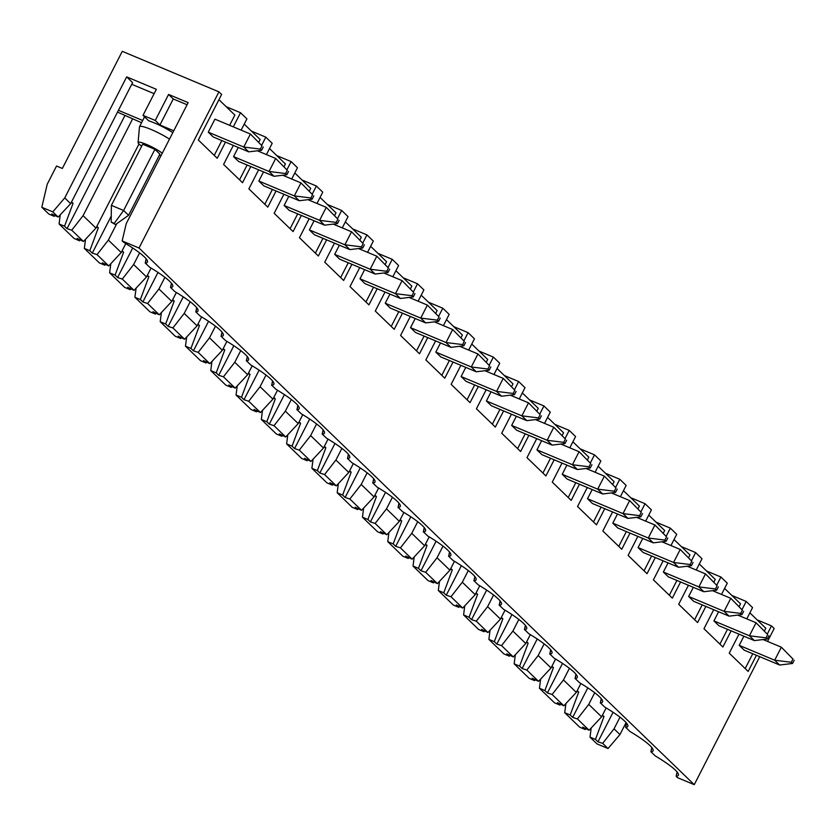 <?xml version="1.0" encoding="UTF-8"?>
<svg xmlns="http://www.w3.org/2000/svg" width="836" height="836" viewBox="0 0 836 836"><rect width="100%" height="100%" fill="white"/><g stroke="black" fill="none" stroke-linecap="round" stroke-linejoin="round"><path stroke-width="1.25" d="M602.495 715.093L603.989 716.536L595.462 739.421L590.007 737.133L597.029 743.925L608.033 748.533L619.957 734.562L626.091 722.586M677.202 772.109L676.157 776.31L677.379 777.595L694.246 784.67L759.746 656.678M767.552 641.421L774.167 628.494L771.482 625.892L767.291 634.085M64.738 197.913L52.804 211.884L41.8 207.276L47.213 184.254L56.534 166.03L62.345 168.464L122.286 51.33L218.938 91.845L139.016 248.02L122.15 240.946L126.215 223.682L188.152 102.65L168.569 94.447L155.256 120.468L143.019 115.347L156.342 89.316L126.675 76.881L64.738 197.913L70.663 203.65L132.6 82.618L126.675 76.881M619.957 734.562L614.032 728.835L602.683 743.361L608.033 748.533M614.032 728.835L619.988 717.183M52.804 211.884L58.154 217.057L70.663 203.65M41.8 207.276L48.822 214.058L54.288 216.346L51.79 213.932L58.154 217.057M155.256 120.468L159.937 124.992L173.752 130.782M172.812 132.611A20.712 3.156 27.1 0 0 148.651 120.792L143.019 115.347M208.268 132.172L213.253 136.979L248.731 151.849L243.757 147.042L208.268 132.172L214.936 119.161L250.413 134.032L262.013 145.84L260.351 149.09L243.757 147.042L250.413 134.032L262.013 145.84M248.731 151.849L261.595 150.292L263.256 147.042M261.595 150.292L260.351 149.09M123.613 210.494L114.239 223.39L111.178 222.104L111.387 205.363L123.613 210.494L128.598 215.301L159.895 154.137L154.921 149.331L123.613 210.494M111.178 222.104L115.483 224.591L128.598 215.301M115.483 224.591L114.239 223.39M111.387 205.363L142.684 144.2L154.921 149.331M218.938 99.693L234.874 115.086L229.628 125.316M221.822 140.573L214.246 155.391M226.211 106.715L240.538 112.724L233.307 126.853M225.49 142.11L217.224 158.265L198.32 139.988L221.624 94.437L218.938 91.845M169.489 139.121A20.712 3.156 -152.9 0 0 150.584 129.256A20.712 3.156 -152.9 0 0 139.518 126.717A20.712 3.156 -152.9 0 0 139.466 126.915L138.086 142.569A14.797 2.257 -152.9 0 0 139.058 144.043A14.797 2.257 -152.9 0 0 141.692 146.133M159.362 155.172A14.797 2.257 -152.9 0 0 161.003 155.705M162.268 153.218A14.797 2.257 -152.9 0 0 147.554 144.889A14.797 2.257 -152.9 0 0 138.086 142.569M141.556 122.735L117.51 112.118M131.743 84.29L154.117 93.663M118.43 110.321L142.695 120.499M168.569 94.447L173.251 98.962L159.937 124.992M173.251 98.962L187.065 104.751M54.288 216.346L54.894 215.458M71.551 201.915L73.046 203.357L64.529 226.242L59.063 223.954L60.255 214.8M59.063 223.954L74.111 238.5L79.566 240.789L77.069 238.375L83.443 241.489L95.952 228.092L83.088 215.657L71.75 230.193L67.016 228.656L64.529 226.242M67.016 228.656L124.815 115.723M71.206 202.594L73.046 203.357M83.088 215.657L132.569 118.973M676.282 776.247A48.028 7.315 -152.9 0 0 678.466 775.035A48.028 7.315 -152.9 0 0 655.246 755.911L651.004 751.804A48.028 7.315 -152.9 0 0 653.177 750.592A48.028 7.315 -152.9 0 0 629.968 731.479L625.715 727.372A48.028 7.315 -152.9 0 0 627.899 726.16A48.028 7.315 -152.9 0 0 604.679 707.037L600.436 702.94A48.028 7.315 -152.9 0 0 602.61 701.717A48.028 7.315 -152.9 0 0 579.4 682.604L575.147 678.498A48.028 7.315 -152.9 0 0 577.331 677.285A48.028 7.315 -152.9 0 0 554.111 658.162L549.869 654.065A48.028 7.315 -152.9 0 0 552.053 652.843A48.028 7.315 -152.9 0 0 528.833 633.73L524.58 629.623A48.028 7.315 -152.9 0 0 526.764 628.411A48.028 7.315 -152.9 0 0 503.544 609.298L499.301 605.191A48.028 7.315 -152.9 0 0 501.485 603.979A48.028 7.315 -152.9 0 0 478.265 584.855L474.022 580.748A48.028 7.315 -152.9 0 0 476.196 579.536A48.028 7.315 -152.9 0 0 452.987 560.423L448.733 556.316A48.028 7.315 -152.9 0 0 450.917 555.104A48.028 7.315 -152.9 0 0 427.698 535.98L423.455 531.874A48.028 7.315 -152.9 0 0 425.639 530.661A48.028 7.315 -152.9 0 0 402.419 511.548L398.166 507.442A48.028 7.315 -152.9 0 0 400.35 506.229A48.028 7.315 -152.9 0 0 377.13 487.106L372.887 482.999A48.028 7.315 -152.9 0 0 375.071 481.787A48.028 7.315 -152.9 0 0 351.851 462.674L347.609 458.567A48.028 7.315 -152.9 0 0 349.782 457.355A48.028 7.315 -152.9 0 0 326.573 438.231L322.32 434.135A48.028 7.315 -152.9 0 0 324.504 432.912A48.028 7.315 -152.9 0 0 301.284 413.799L297.041 409.692A48.028 7.315 -152.9 0 0 299.225 408.48A48.028 7.315 -152.9 0 0 276.005 389.357L271.752 385.26A48.028 7.315 -152.9 0 0 273.936 384.037A48.028 7.315 -152.9 0 0 250.716 364.924L246.474 360.818A48.028 7.315 -152.9 0 0 248.658 359.605A48.028 7.315 -152.9 0 0 225.438 340.492L221.195 336.385A48.028 7.315 -152.9 0 0 223.369 335.173A48.028 7.315 -152.9 0 0 200.159 316.05L195.906 311.943A48.028 7.315 -152.9 0 0 198.09 310.731A48.028 7.315 -152.9 0 0 174.87 291.618L170.628 287.511A48.028 7.315 -152.9 0 0 172.812 286.299A48.028 7.315 -152.9 0 0 149.592 267.175L145.339 263.068A48.028 7.315 -152.9 0 0 147.523 261.856A48.028 7.315 -152.9 0 0 124.303 242.743L122.15 240.946M257.415 150.804L275.692 158.464L287.302 170.272L285.63 173.533L269.035 171.474L275.692 158.464L287.302 170.272M274.009 176.291L269.035 171.474L233.557 156.614L238.532 161.421L274.009 176.291L286.873 174.734L288.545 171.474M286.873 174.734L285.63 173.533M233.557 156.614L238.239 147.46M244.227 124.125L260.153 139.518L258.721 142.308M247.111 165.016L239.524 179.824M251.49 131.147L265.817 137.156L261.626 145.339M258.93 150.616L258.585 151.295M250.779 166.552L242.513 182.708L223.599 164.431L233.338 145.401M241.144 130.144L246.913 118.879L240.538 112.724M79.566 240.789L80.172 239.89M96.84 226.357L98.324 227.8L89.807 250.685L84.342 248.396L85.544 239.242M84.342 248.396L99.39 262.932L104.845 265.221L102.358 262.807L108.722 265.932L121.23 252.524L108.367 240.089L97.028 254.625L92.305 253.089L89.807 250.685M92.305 253.089L111.251 216.064M96.495 227.026L98.324 227.8M71.75 230.193L83.443 241.489M95.952 228.092L138.995 143.98M108.367 240.089L116.768 223.682M282.693 175.236L300.981 182.906L312.58 194.715L310.919 197.965L294.314 195.917L300.981 182.906L312.58 194.715M299.298 200.724L294.314 195.917L258.836 181.046L263.81 185.853L299.298 200.724L312.162 199.167L313.824 195.917M312.162 199.167L310.919 197.965M258.836 181.046L263.518 171.892M269.505 148.557L285.431 163.96L284.01 166.751M272.39 189.448L264.813 204.266M276.768 155.59L291.106 161.588L286.915 169.781M284.219 175.058L283.864 175.727M276.058 190.984L267.792 207.14L248.877 188.863L258.617 169.833M266.423 154.576L272.191 143.311L265.817 137.156M104.845 265.221L105.461 264.333M122.119 250.79L123.613 252.232L115.086 275.117L109.631 272.829L110.822 263.674M109.631 272.829L124.668 287.375L130.134 289.664L127.636 287.25L134.011 290.364L146.519 276.956L133.655 264.531L122.307 279.057L117.583 277.531L115.086 275.117M117.583 277.531L132.705 247.989M121.774 251.469L123.613 252.232M97.028 254.625L108.722 265.932M121.23 252.524L125.787 243.631M133.655 264.531L139.612 252.88M307.982 199.679L326.259 207.338L337.869 219.147L336.197 222.407L319.603 220.349L326.259 207.338L337.869 219.147M324.577 225.166L319.603 220.349L284.125 205.478L289.099 210.296L324.577 225.166L337.441 223.609L339.113 220.349M337.441 223.609L336.197 222.407M284.125 205.478L288.807 196.335M294.784 173L310.72 188.393L309.289 191.183M297.668 213.891L290.092 228.698M302.057 180.022L316.384 186.031L312.194 194.213M309.498 199.49L309.153 200.17M301.347 215.427L293.081 231.582L274.166 213.305L283.906 194.276M291.712 179.019L297.47 167.754L291.106 161.588M130.134 289.664L130.74 288.765M147.397 275.232L148.892 276.674L140.375 299.56L134.909 297.271L136.111 288.117M134.909 297.271L149.957 311.807L155.412 314.096L152.925 311.682L159.289 314.806L171.798 301.399L158.934 288.963L147.596 303.499L142.862 301.963L140.375 299.56M142.862 301.963L157.983 272.431M147.052 275.901L148.892 276.674M122.307 279.057L134.011 290.364M146.519 276.956L151.065 268.063M158.934 288.963L164.901 277.322M333.261 224.111L351.548 231.771L363.148 243.589L361.486 246.839L344.881 244.791L351.548 231.771L363.148 243.589M349.866 249.598L344.881 244.791L309.404 229.921L314.378 234.728L349.866 249.598L362.73 248.041L364.391 244.791M362.73 248.041L361.486 246.839M309.404 229.921L314.085 220.767M320.073 197.432L335.999 212.835L334.567 215.625M322.957 238.323L315.381 253.13M327.336 204.465L341.673 210.463L337.483 218.656M334.776 223.933L334.431 224.602M326.625 239.859L318.359 256.015L299.445 237.737L309.184 218.708M316.99 203.451L322.759 192.186L316.384 186.031M155.412 314.096L156.018 313.207M172.686 299.664L174.181 301.106L165.653 323.992L160.198 321.703L161.39 312.549M160.198 321.703L175.236 336.239L180.701 338.528L178.204 336.124L184.568 339.238L197.077 325.831L184.223 313.406L172.874 327.931L168.151 326.406L165.653 323.992M168.151 326.406L183.262 296.864M172.341 300.333L174.181 301.106M147.596 303.499L159.289 314.806M171.798 301.399L176.354 292.506M184.223 313.406L190.18 301.754M358.539 248.553L376.827 256.213L388.426 268.022L386.765 271.282L370.17 269.223L376.827 256.213L388.426 268.022M375.145 274.041L370.17 269.223L334.682 254.353L339.667 259.17L375.145 274.041L388.008 272.484L389.67 269.223M388.008 272.484L386.765 271.282M334.682 254.353L339.374 245.199M345.352 221.874L361.288 237.267L359.856 240.057M348.236 262.765L340.66 277.573M352.625 228.897L366.952 234.906L362.761 243.088M360.065 248.365L359.72 249.044M351.914 264.301L343.638 280.457L324.734 262.18L334.463 243.151M342.279 227.894L348.037 216.629L341.673 210.463M180.701 338.528L181.307 337.639M197.965 324.107L199.459 325.549L190.942 348.434L185.477 346.146L186.668 336.992M185.477 346.146L200.525 360.682L205.98 362.97L203.482 360.556L209.857 363.681L222.366 350.274L209.502 337.838L198.163 352.374L193.429 350.838L190.942 348.434M193.429 350.838L208.551 321.306M197.62 324.776L199.459 325.549M172.874 327.931L184.568 339.238M197.077 325.831L201.633 316.938M209.502 337.838L215.469 326.186M383.828 272.985L402.106 280.645L413.715 292.464L412.043 295.714L395.449 293.666L402.106 280.645L413.715 292.464M400.423 298.473L395.449 293.666L359.971 278.796L364.945 283.603L400.423 298.473L413.297 296.916L414.959 293.666M413.297 296.916L412.043 295.714M359.971 278.796L364.653 269.641M370.641 246.306L386.566 261.71L385.135 264.5M373.525 287.197L365.938 302.005M377.903 253.339L392.23 259.338L388.04 267.53M385.344 272.808L384.999 273.476M377.193 288.733L368.927 304.889L350.012 286.612L359.752 267.583M367.558 252.326L373.326 241.061L366.952 234.906M205.98 362.97L206.586 362.082M223.254 348.539L224.738 349.981L216.221 372.866L210.756 370.578L211.957 361.424M210.756 370.578L225.804 385.114L231.258 387.402L228.771 384.999L235.135 388.113L247.644 374.706L234.78 362.281L223.442 376.806L218.719 375.28L216.221 372.866M218.719 375.28L233.829 345.738M222.909 349.208L224.738 349.981M198.163 352.374L209.857 363.681M222.366 350.274L226.911 341.37M234.78 362.281L240.747 350.629M409.107 297.428L427.395 305.088L438.994 316.896L437.332 320.146L420.738 318.098L427.395 305.088L438.994 316.896M425.712 322.915L420.738 318.098L385.25 303.228L390.234 308.045L425.712 322.915L438.576 321.358L440.238 318.098M438.576 321.358L437.332 320.146M385.25 303.228L389.942 294.073M395.919 270.749L411.845 286.142L410.424 288.932M398.803 311.64L391.227 326.448M403.192 277.771L417.519 283.78L413.329 291.963M410.633 297.24L410.288 297.919M402.471 313.176L394.205 329.332L375.291 311.044L385.03 292.025M392.836 276.768L398.605 265.503L392.23 259.338M231.258 387.402L231.875 386.514M248.532 372.971L250.027 374.413L241.499 397.299L236.045 395.02L237.236 385.866M236.045 395.02L251.082 409.556L256.547 411.845L254.05 409.431L260.424 412.556L272.933 399.148L260.069 386.713L248.72 401.249L243.997 399.712L241.499 397.299M243.997 399.712L259.118 370.181M248.187 373.65L250.027 374.413M223.442 376.806L235.135 388.113M247.644 374.706L252.2 365.813M260.069 386.713L266.026 375.061M434.396 321.86L452.673 329.52L464.283 341.339L462.611 344.589L446.016 342.541L452.673 329.52L464.283 341.339M450.991 347.348L446.016 342.541L410.539 327.67L415.513 332.477L450.991 347.348L463.855 345.79L465.527 342.541M463.855 345.79L462.611 344.589M410.539 327.67L415.22 318.516M421.198 295.181L437.134 310.584L435.702 313.375M424.092 336.072L416.506 350.88M428.471 302.204L442.798 308.212L438.607 316.405M435.911 321.672L435.566 322.351M427.76 337.608L419.494 353.764L400.58 335.487L410.319 316.457M418.125 301.2L423.883 289.935L417.519 283.78M256.547 411.845L257.154 410.946M273.811 397.413L275.305 398.856L266.788 421.741L261.323 419.453L262.525 410.298M261.323 419.453L276.371 433.988L281.826 436.277L279.339 433.874L285.703 436.988L298.212 423.58L285.348 411.155L274.009 425.681L269.286 424.155L266.788 421.741M269.286 424.155L284.397 394.613M273.476 398.082L275.305 398.856M248.72 401.249L260.424 412.556M272.933 399.148L277.479 390.245M285.348 411.155L291.315 399.503M459.675 346.292L477.962 353.962L489.562 365.771L487.9 369.021L471.295 366.973L477.962 353.962L489.562 365.771M476.28 371.78L471.295 366.973L435.817 352.102L440.791 356.92L476.28 371.78L489.144 370.223L490.805 366.973M489.144 370.223L487.9 369.021M435.817 352.102L440.499 342.948M446.487 319.624L462.412 335.017L460.991 337.807M449.371 360.504L441.795 375.322M453.749 326.646L468.087 332.655L463.896 340.837M461.19 346.114L460.845 346.794M453.039 362.051L444.773 378.206L425.858 359.919L435.598 340.9M443.404 325.643L449.172 314.367L442.798 308.212M281.826 436.277L282.432 435.389M299.1 421.846L300.594 423.288L292.067 446.173L286.612 443.885L287.803 434.741M286.612 443.885L301.65 458.431L307.115 460.72L304.618 458.306L310.982 461.42L323.49 448.023L310.637 435.587L299.288 450.123L294.565 448.587L292.067 446.173M294.565 448.587L309.675 419.055M298.755 422.525L300.594 423.288M274.009 425.681L285.703 436.988M298.212 423.58L302.768 414.687M310.637 435.587L316.593 423.936M484.953 370.735L503.241 378.394L514.84 390.213L513.179 393.463L496.584 391.415L503.241 378.394L514.84 390.213M501.558 396.222L496.584 391.415L461.106 376.545L466.08 381.352L501.558 396.222L514.422 394.665L516.094 391.415M514.422 394.665L513.179 393.463M461.106 376.545L465.788 367.391M471.765 344.056L487.701 359.459L486.27 362.249M474.649 384.947L467.073 399.754M479.038 351.078L493.365 357.087L489.175 365.28M486.479 370.547L486.134 371.226M478.328 386.483L470.051 402.638L451.147 384.361L460.876 365.332M468.693 350.075L474.451 338.81L468.087 332.655M307.115 460.72L307.721 459.821M324.378 446.288L325.873 447.73L317.356 470.616L311.891 468.327L313.092 459.173M311.891 468.327L326.939 482.863L332.394 485.152L329.896 482.738L336.271 485.862L348.779 472.455L335.915 460.03L324.577 474.555L319.843 473.03L317.356 470.616M319.843 473.03L334.964 443.488M324.034 446.957L325.873 447.73M299.288 450.123L310.982 461.42M323.49 448.023L328.046 439.119M335.915 460.03L341.882 448.378M510.242 395.167L528.519 402.837L540.129 414.646L538.468 417.895L521.863 415.847L528.519 402.837L540.129 414.646M526.837 420.654L521.863 415.847L486.385 400.977L491.359 405.784L526.837 420.654L539.711 419.097L541.373 415.847M539.711 419.097L538.468 417.895M486.385 400.977L491.066 391.823M497.054 368.498L512.98 383.891L511.548 386.681M499.938 409.379L492.352 424.197M504.317 375.521L518.644 381.529L514.464 389.712M511.757 394.989L511.413 395.658M503.606 410.925L495.34 427.071L476.426 408.794L486.165 389.775M493.971 374.507L499.74 363.242L493.365 357.087M332.394 485.152L333 484.263M349.667 470.72L351.162 472.162L342.635 495.048L337.18 492.759L338.371 483.605M337.18 492.759L352.217 507.306L357.683 509.594L355.185 507.18L361.549 510.294L374.058 496.897L361.204 484.462L349.856 498.998L345.132 497.462L342.635 495.048M345.132 497.462L360.243 467.92M349.323 471.399L351.162 472.162M324.577 474.555L336.271 485.862M348.779 472.455L353.335 463.562M361.204 484.462L367.161 472.81M535.521 419.609L553.808 427.269L565.408 439.078L563.746 442.338L547.152 440.29L553.808 427.269L565.408 439.078M552.126 445.097L547.152 440.29L511.663 425.419L516.648 430.226L552.126 445.097L564.99 443.54L566.651 440.29M564.99 443.54L563.746 442.338M511.663 425.419L516.355 416.265M522.333 392.93L538.259 408.323L536.837 411.124M525.217 433.821L517.641 448.629M529.606 399.953L543.933 405.962L539.742 414.144M537.046 419.421L536.702 420.1M528.885 435.357L520.619 451.513L501.704 433.236L511.444 414.207M519.25 398.95L525.018 387.685L518.644 381.529M357.683 509.594L358.289 508.696M374.946 495.163L376.44 496.605L367.913 519.49L362.458 517.202L363.65 508.048M362.458 517.202L377.496 531.738L382.961 534.026L380.464 531.612L386.838 534.737L399.347 521.33L386.483 508.894L375.134 523.43L370.411 521.904L367.913 519.49M370.411 521.904L385.532 492.362M374.601 495.832L376.44 496.605M349.856 498.998L361.549 510.294M374.058 496.897L378.614 487.994M386.483 508.894L392.439 497.253M560.81 444.041L579.087 451.712L590.697 463.52L589.025 466.77L572.43 464.722L579.087 451.712L590.697 463.52M577.404 469.529L572.43 464.722L536.952 449.852L541.927 454.659L577.404 469.529L590.268 467.972L591.94 464.722M590.268 467.972L589.025 466.77M536.952 449.852L541.634 440.697M547.611 417.373L563.548 432.766L562.116 435.556M550.506 458.253L542.919 473.071M554.885 424.395L569.212 430.394L565.021 438.586M562.325 443.864L561.98 444.533M554.174 459.79L545.908 475.945L526.993 457.668L536.733 438.639M544.539 423.382L550.297 412.117L543.933 405.962M382.961 534.026L383.567 533.138M400.235 519.595L401.719 521.037L393.202 543.923L387.737 541.634L388.939 532.48M387.737 541.634L402.785 556.18L408.24 558.469L405.753 556.055L412.117 559.169L424.625 545.762L411.761 533.337L400.423 547.873L395.7 546.336L393.202 543.923M395.7 546.336L410.81 516.794M399.89 520.274L401.719 521.037M375.134 523.43L386.838 534.737M399.347 521.33L403.892 512.437M411.761 533.337L417.728 521.685M586.088 468.484L604.376 476.144L615.975 487.952L614.314 491.213L597.709 489.154L604.376 476.144L615.975 487.952M602.693 493.971L597.709 489.154L562.231 474.284L567.205 479.101L602.693 493.971L615.557 492.414L617.219 489.154M615.557 492.414L614.314 491.213M562.231 474.284L566.912 465.14M572.9 441.805L588.826 457.198L587.405 459.988M575.785 482.696L568.208 497.504M580.163 448.827L594.5 454.836L590.31 463.019M587.603 468.296L587.259 468.975M579.452 484.232L571.187 500.388L552.272 482.111L562.011 463.081M569.818 447.824L575.586 436.559L569.212 430.394M408.24 558.469L408.856 557.57M425.514 544.037L427.008 545.48L418.481 568.365L413.026 566.077L414.217 556.922M413.026 566.077L428.063 580.612L433.529 582.901L431.031 580.487L437.406 583.612L449.904 570.204L437.05 557.769L425.702 572.305L420.978 570.769L418.481 568.365M420.978 570.769L436.089 541.237M425.169 544.706L427.008 545.48M400.423 547.873L412.117 559.169M424.625 545.762L429.181 536.869M437.05 557.769L443.007 546.127M611.367 492.916L629.654 500.576L641.254 512.395L639.592 515.645L622.998 513.597L629.654 500.576L641.254 512.395M627.972 518.404L622.998 513.597L587.52 498.726L592.494 503.533L627.972 518.404L640.836 516.847L642.508 513.597M640.836 516.847L639.592 515.645M587.52 498.726L592.202 489.572M598.179 466.237L614.115 481.64L612.683 484.431M601.063 507.128L593.487 521.936M605.452 473.27L619.779 479.268L615.589 487.461M612.892 492.738L612.548 493.407M604.741 508.664L596.476 524.82L577.561 506.543L587.29 487.513M595.107 472.256L600.865 460.991L594.5 454.836M433.529 582.901L434.135 582.013M450.792 568.47L452.286 569.912L443.77 592.797L438.304 590.509L439.506 581.354M438.304 590.509L453.352 605.055L458.807 607.344L456.31 604.93L462.684 608.044L475.193 594.636L462.329 582.211L450.991 596.737L446.257 595.211L443.77 592.797M446.257 595.211L461.378 565.669M450.447 569.138L452.286 569.912M425.702 572.305L437.406 583.612M449.904 570.204L454.46 561.311M462.329 582.211L468.296 570.56M636.656 517.359L654.943 525.018L666.543 536.827L664.881 540.087L648.276 538.029L654.943 525.018L666.543 536.827M653.25 542.846L648.276 538.029L612.798 523.158L617.773 527.976L653.25 542.846L666.125 541.289L667.786 538.029M666.125 541.289L664.881 540.087M612.798 523.158L617.48 514.004M623.468 490.68L639.394 506.073L637.962 508.863M626.352 531.571L618.776 546.378M630.731 497.702L645.058 503.711L640.878 511.893M638.171 517.17L637.826 517.85M630.02 533.107L621.754 549.262L602.84 530.985L612.579 511.956M620.385 496.699L626.154 485.434L619.779 479.268M458.807 607.344L459.413 606.445M476.081 592.912L477.575 594.354L469.048 617.24L463.593 614.951L464.785 605.797M463.593 614.951L478.631 629.487L484.096 631.776L481.599 629.362L487.963 632.486L500.471 619.079L487.618 606.643L476.269 621.179L471.546 619.643L469.048 617.24M471.546 619.643L486.656 590.111M475.736 593.581L477.575 594.354M450.991 596.737L462.684 608.044M475.193 594.636L479.749 585.743M487.618 606.643L493.574 595.002M661.934 541.791L680.222 549.451L691.821 561.269L690.16 564.519L673.565 562.471L680.222 549.451L691.821 561.269M678.539 567.278L673.565 562.471L638.077 547.601L643.062 552.408L678.539 567.278L691.403 565.721L693.065 562.471M691.403 565.721L690.16 564.519M638.077 547.601L642.769 538.447M648.746 515.112L664.672 530.515L663.251 533.305M651.631 556.003L644.054 570.81M656.02 522.145L670.347 528.143L666.156 536.336M663.46 541.613L663.115 542.282M655.299 557.539L647.033 573.695L628.129 555.418L637.858 536.388M645.664 521.131L651.432 509.866L645.058 503.711M484.096 631.776L484.702 630.887M501.36 617.344L502.854 618.786L494.327 641.672L488.872 639.383L490.063 630.229M488.872 639.383L503.909 653.919L509.375 656.208L506.877 653.804L513.252 656.918L525.76 643.511L512.896 631.086L501.548 645.611L496.824 644.086L494.327 641.672M496.824 644.086L511.945 614.544M501.015 618.013L502.854 618.786M476.269 621.179L487.963 632.486M500.471 619.079L505.028 610.175M512.896 631.086L518.853 619.434M687.223 566.233L705.5 573.893L717.11 585.702L715.438 588.962L698.844 586.903L705.5 573.893L717.11 585.702M703.818 591.721L698.844 586.903L663.366 572.033L668.34 576.85L703.818 591.721L716.682 590.164L718.354 586.903M716.682 590.164L715.438 588.962M663.366 572.033L668.048 562.879M674.025 539.554L689.961 554.947L688.53 557.737M676.92 580.445L669.333 595.253M681.298 546.577L695.625 552.586L691.435 560.768M688.739 566.045L688.394 566.724M680.588 581.981L672.322 598.137L653.407 579.85L663.147 560.831M670.953 545.574L676.721 534.308L670.347 528.143M509.375 656.208L509.981 655.319M526.649 641.776L528.133 643.229L519.616 666.114L514.15 663.826L515.352 654.672M514.15 663.826L529.198 678.362L534.653 680.65L532.166 678.236L538.53 681.361L551.039 667.954L538.175 655.518L526.837 670.054L522.113 668.518L519.616 666.114M522.113 668.518L537.224 638.986M526.304 642.456L528.133 643.229M501.548 645.611L513.252 656.918M525.76 643.511L530.306 634.618M538.175 655.518L544.142 643.866M712.502 590.665L730.789 598.325L742.389 610.144L740.727 613.394L724.122 611.346L730.789 598.325L742.389 610.144M729.107 616.153L724.122 611.346L688.645 596.476L693.619 601.283L729.107 616.153L741.971 614.596L743.632 611.346M741.971 614.596L740.727 613.394M688.645 596.476L693.326 587.321M699.314 563.986L715.24 579.39L713.819 582.18M702.198 604.877L694.622 619.685M706.577 571.019L720.914 577.018L716.724 585.21M714.017 590.477L713.672 591.157M705.866 606.413L697.6 622.569L678.686 604.292L688.425 585.263M696.231 570.006L702 558.741L695.625 552.586M534.653 680.65L535.27 679.762M551.927 666.219L553.422 667.661L544.894 690.546L539.439 688.258L540.631 679.104M539.439 688.258L554.477 702.794L559.942 705.082L557.445 702.679L563.819 705.793L576.328 692.386L563.464 679.961L552.115 694.486L547.392 692.96L544.894 690.546M547.392 692.96L562.503 663.418M551.582 666.888L553.422 667.661M526.837 670.054L538.53 681.361M551.039 667.954L555.595 659.05M563.464 679.961L569.42 668.309M737.791 615.108L756.068 622.768L767.678 634.576L766.006 637.826L749.411 635.778L756.068 622.768L767.678 634.576M754.385 640.595L749.411 635.778L713.934 620.908L718.908 625.725L754.385 640.595L767.249 639.038L768.921 635.778M767.249 639.038L766.006 637.826M713.934 620.908L718.615 611.753M724.593 588.429L740.529 603.822L739.097 606.612M727.477 629.309L719.9 644.128M731.866 595.451L746.193 601.46L742.002 609.643M739.306 614.92L738.961 615.599M731.155 630.856L722.889 647.012L703.975 628.724L713.704 609.705M721.52 594.448L727.278 583.173L720.914 577.018M559.942 705.082L560.548 704.194M577.206 690.651L578.7 692.093L570.183 714.979L564.718 712.69L565.92 703.546M564.718 712.69L579.766 727.236L585.221 729.525L582.723 727.111L589.098 730.236L601.606 716.828L588.743 704.393L577.404 718.929L572.67 717.392L570.183 714.979M572.67 717.392L587.792 687.861M576.861 691.33L578.7 692.093M552.115 694.486L563.819 705.793M576.328 692.386L580.874 683.493M588.743 704.393L594.709 692.741M763.069 639.54L781.357 647.2L792.956 659.019L791.295 662.269L774.69 660.221L781.357 647.2L792.956 659.019M779.674 665.028L774.69 660.221L739.212 645.35L744.186 650.157L779.674 665.028L792.538 663.47L794.2 660.221M792.538 663.47L791.295 662.269M739.212 645.35L743.894 636.196M749.882 612.861L765.807 628.264L764.376 631.055M752.766 653.752L745.189 668.56M764.585 639.352L764.24 640.031M756.434 655.288L748.168 671.444L729.253 653.167L738.993 634.137M757.144 619.884L771.482 625.892M746.799 618.88L752.567 607.615L746.193 601.46M585.221 729.525L585.827 728.626M602.683 743.361L597.959 741.835L595.462 739.421M597.959 741.835L613.07 712.293M602.15 715.762L603.989 716.536M590.007 737.133L591.198 727.978M577.404 718.929L589.098 730.236M601.606 716.828L606.163 707.925M139.016 248.02L694.246 784.67M146.258 258.93L145.339 263.068M171.547 283.373L170.628 287.511M196.826 307.805L195.906 311.943M222.104 332.247L221.195 336.385M247.393 356.679L246.474 360.818M272.672 381.122L271.752 385.26M297.961 405.554L297.041 409.692M323.239 429.997L322.32 434.135M348.518 454.429L347.609 458.567M373.807 478.861L372.887 482.999M399.085 503.303L398.166 507.442M424.375 527.735L423.455 531.874M449.653 552.178L448.733 556.316M474.932 576.61L474.022 580.748M500.221 601.053L499.301 605.191M525.499 625.485L524.58 629.623M550.788 649.927L549.869 654.065M576.067 674.359L575.147 678.498M601.345 698.802L600.436 702.94M626.634 723.234L625.715 727.372M651.913 747.677L651.004 751.804M144.565 116.841L139.518 126.717M145.224 263.141L146.143 258.784M170.502 287.574L171.422 283.226M195.791 312.016L196.711 307.658M221.07 336.448L221.989 332.101M246.348 360.891L247.268 356.533M271.637 385.323L272.557 380.976M296.916 409.755L297.835 405.408M322.205 434.197L323.124 429.84M347.483 458.63L348.403 454.282M372.772 483.072L373.682 478.714M398.051 507.504L398.971 503.157M423.329 531.947L424.249 527.589M448.618 556.379L449.538 552.032M473.897 580.821L474.817 576.464M499.186 605.254L500.095 600.906M524.465 629.696L525.384 625.338M549.743 654.128L550.663 649.781M575.032 678.56L575.952 674.213M600.311 703.003L601.23 698.656M625.6 727.435L626.519 723.088M650.878 751.877L651.798 747.52M676.157 776.31L677.076 771.962"/></g></svg>

